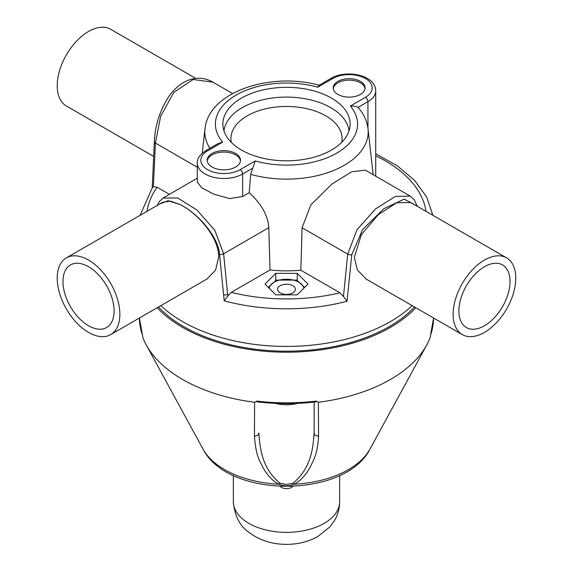 <?xml version="1.0" encoding="UTF-8"?>
<svg xmlns="http://www.w3.org/2000/svg" width="573" height="573" viewBox="0 0 573 573"><rect width="100%" height="100%" fill="white"/><g stroke="black" fill="none" stroke-linecap="round" stroke-linejoin="round"><path stroke-width="0.86" d="M160.848 305.638A147.068 84.911 0 0 0 182.508 321.553A147.068 84.911 0 0 0 412.152 305.638M162.553 202.355L170.496 201.123L180.696 204.812L184.091 206.76C200.256 216.436 219.165 238.705 218.657 257.277L215.57 270.134L207.039 278.972L110.689 334.596A44.3 25.577 60 0 1 76.553 322.728A44.3 25.577 60 0 1 57.214 278.156A44.3 25.577 60 0 1 66.389 257.871A44.3 25.577 60 0 1 100.526 269.74A44.3 25.577 60 0 1 119.864 314.319A44.3 25.577 60 0 1 110.689 334.596M159.674 204.017L168.09 200.693L180.696 204.812M169.379 194.319L157.131 187.249L153.378 186.762L152.447 187.435L140.12 215.305M153.378 186.762L155.39 143.071L160.633 116.398L173.863 92.282L193.101 79.497L212.948 82.19M416.005 205.564L404.273 199.11L383.874 208.665L362.602 229.537L351.779 254.749L347.009 301.291A147.068 84.911 180 0 1 224.222 300.818L227.803 296.019L223.628 253.753L214.789 230.239L196.89 209.954L177.752 197.979L162.983 198.036M410.712 196.389L365.345 170.174L351.722 171.757L331.889 184.048L310.845 204.876L302.1 227.775L300.832 270.212L339.961 292.803A139.977 80.814 180 0 1 231.27 292.373L270.019 270.005L268.794 227.674L223.628 253.753A3.545 1.92 174.4 0 1 219.516 254.383L224.222 300.818M366.519 279.295L357.409 270.098L354.343 257.277L361.398 234.572L378.252 214.696L396.645 202.792L410.712 202.505M219.516 254.383C218.564 237.924 200.264 216.229 184.091 206.76M114.099 310.996A36.149 20.872 -120 0 0 98.32 274.617A36.149 20.872 -120 0 0 70.465 264.934A36.149 20.872 -120 0 0 62.98 281.479A36.149 20.872 -120 0 0 78.759 317.857A36.149 20.872 -120 0 0 106.614 327.541A36.149 20.872 -120 0 0 114.099 310.996M268.794 227.674C268.085 215.777 261.56 204.117 249.205 192.7L242.651 196.482L229.78 198.602L213.543 194.068L201.696 187.765L197.277 181.999M317.771 87.211L318.817 85.413L331.087 78.329A3.545 2.048 60 0 1 332.856 78.501L317.771 87.211A71.102 41.048 180 0 0 236.226 95.046A71.102 41.048 180 0 0 222.646 142.133L207.569 150.835A3.545 2.048 -120 0 0 205.793 150.663C199.769 154.71 196.926 158.864 197.277 163.133A26.58 15.342 0 0 0 213.686 177.315A26.58 15.342 0 0 0 242.651 173.984L242.651 196.482M205.793 150.663L218.062 143.579L222.646 142.133M360.424 81.395A15.944 9.204 0 0 0 343.041 79.396A15.944 9.204 0 0 0 333.2 87.905A15.944 9.204 0 0 0 337.869 94.416A15.944 9.204 0 0 0 355.246 96.414A15.944 9.204 0 0 0 365.094 87.905A15.944 9.204 0 0 0 360.424 81.395M331.495 150.047A63.632 36.736 0 0 0 350.01 126.347A63.632 36.736 0 0 0 312.657 90.584A63.632 36.736 0 0 0 241.505 98.098A63.632 36.736 0 0 0 222.99 126.347A63.632 36.736 0 0 0 263.981 158.435A63.632 36.736 0 0 0 331.495 150.047M235.632 167.044A16.653 9.619 0 0 0 240.51 160.239A16.653 9.619 0 0 0 230.224 151.358A16.653 9.619 0 0 0 212.074 153.442A16.653 9.619 0 0 0 207.197 160.239A16.653 9.619 0 0 0 217.482 169.128A16.653 9.619 0 0 0 235.632 167.044M350.354 106.019C354.171 105.933 356.693 106.406 357.917 107.438L367.938 101.65A3.545 2.048 -120 0 0 365.431 97.31L350.354 106.019A71.102 41.048 180 0 1 336.774 153.098A71.102 41.048 180 0 1 255.229 160.941L250.673 174.342L249.205 192.7M417.28 206.301L414.25 199.776L410.139 196.038L395.334 196.46L375.508 208.923L357.029 229.68L347.711 254.104L343.471 296.513L347.009 301.291M339.961 292.803L343.471 296.513M231.27 292.373L227.803 296.019M270.019 270.005A91.379 52.759 0 0 0 300.832 270.212M358.805 108.24L357.917 107.438M307.98 284.093L297.244 273.357L275.756 273.357L265.02 284.093L275.756 294.837L297.244 294.837L307.98 284.093M297.244 273.357L297.244 280.433M275.756 280.433L275.756 273.357M268.329 287.41L276.272 280.09L296.728 280.09L304.671 287.41M269.167 288.248A17.434 10.063 180 0 1 295.217 280.591A17.434 10.063 180 0 1 303.833 288.248M282.074 293.734A8.86 5.114 0 0 0 295.36 289.308A8.86 5.114 0 0 0 290.926 284.874A8.86 5.114 0 0 0 277.64 289.308A8.86 5.114 0 0 0 282.074 293.734M333.25 88.629A15.944 9.204 180 0 1 343.628 80.714A15.944 9.204 180 0 1 360.424 82.841A15.944 9.204 180 0 1 365.044 88.629M207.247 160.963A16.653 9.619 180 0 1 212.074 154.889A16.653 9.619 180 0 1 229.644 152.676A16.653 9.619 180 0 1 240.459 160.963M453.136 314.319A44.3 25.577 -60 0 1 472.474 269.74A44.3 25.577 -60 0 1 506.611 257.871A44.3 25.577 -60 0 1 515.786 278.156A44.3 25.577 -60 0 1 496.447 322.728A44.3 25.577 -60 0 1 462.311 334.596A44.3 25.577 -60 0 1 453.136 314.319M510.02 281.479A36.149 20.872 120 0 0 502.535 264.934A36.149 20.872 120 0 0 474.68 274.617A36.149 20.872 120 0 0 458.901 310.996A36.149 20.872 120 0 0 466.386 327.541A36.149 20.872 120 0 0 494.241 317.857A36.149 20.872 120 0 0 510.02 281.479M195.844 78.451L110.689 29.287A44.3 25.577 120 0 0 76.553 41.156A44.3 25.577 120 0 0 57.214 85.735A44.3 25.577 120 0 0 66.389 106.012L153.657 156.4M158.499 306.992A145.298 83.887 0 0 0 183.761 326.617A145.298 83.887 0 0 0 414.501 306.992M415.812 307.751A147.068 84.911 180 0 1 286.5 352.209A147.068 84.911 180 0 1 157.188 307.751M142.491 335.363L139.432 318.001A147.068 84.911 0 0 0 142.455 335.069L142.935 337.798A147.068 84.911 0 0 0 146.215 344.874A147.068 84.911 0 0 0 254.605 402.275L256.833 401.1L256.998 401.859C276.666 404.173 296.334 404.173 316.002 401.859L316.167 401.1L318.395 402.275A147.068 84.911 0 0 0 426.785 344.874A147.068 84.911 0 0 0 430.065 337.798L430.545 335.069A147.068 84.911 0 0 0 433.568 318.001L430.509 335.363M254.605 402.275L254.455 435.931C257.026 436.16 258.495 435.179 258.86 432.98L258.86 432.987C260.006 448.852 262.09 468.506 280.004 483.204L286.5 484.471L292.996 483.204C310.91 468.506 312.994 448.852 314.14 432.98C314.505 435.179 315.974 436.16 318.545 435.931L318.395 402.275M254.455 435.931C255.286 448.222 257.349 457.197 260.658 462.848C265.485 473.334 271.566 480.461 278.893 484.221L280.004 483.204M202.985 449.031C228.011 498.603 344.989 498.603 370.015 449.031A87.554 50.553 180 0 1 294.107 484.221C289.093 486.312 284.022 486.312 278.893 484.221A87.554 50.553 0 0 1 202.985 449.031L146.215 344.874M292.996 483.204L294.107 484.221C299.872 481.198 304.815 476.22 308.933 469.294C314.871 458.063 317.535 452.906 318.545 435.931M314.14 402.074L314.14 432.98L314.14 402.074M280.183 486.391A7.091 4.09 0 0 0 286.5 488.626A7.091 4.09 0 0 0 292.817 486.391M275.355 403.349A26.58 15.342 0 0 0 286.5 404.767A26.58 15.342 0 0 0 297.645 403.349M147.017 211.322A139.977 80.814 180 0 1 157.131 187.249M197.277 167.252L155.39 143.071A3.545 1.798 -177.3 0 1 154.352 141.753M375.723 155.842A139.977 80.814 180 0 1 425.983 211.322M227.624 294.207A3.545 1.92 174.3 0 1 223.613 294.866M209.876 148.307A81.688 47.158 180 0 1 204.984 128.896L202.248 153.184M207.569 150.835A23.035 13.301 180 0 0 207.569 169.644A23.035 13.301 180 0 0 240.144 169.644L255.229 160.941M332.856 78.501A23.035 13.301 180 0 1 365.431 78.501A23.035 13.301 180 0 1 365.431 97.31M367.938 128.295L367.938 101.65A26.58 15.342 0 0 0 368.124 101.543A26.58 15.342 0 0 0 375.723 90.799C375.559 74.726 346.078 69.319 331.087 78.329M302.1 227.775L347.711 254.104A3.545 1.92 5.6 0 0 351.779 254.749M373.173 174.701L368.016 128.896A81.688 47.158 180 0 1 250.673 174.342M252.672 168.197L242.651 173.984A3.545 2.048 60 0 0 240.144 169.644M223.986 130.923A62.643 36.171 0 0 1 242.2 107.681A62.643 36.171 180 0 1 242.408 107.566A62.643 36.171 180 0 1 308.725 99.444A62.643 36.171 180 0 1 349.014 130.923M231.313 142.355A55.581 32.088 180 0 1 247.192 115.853A55.581 32.088 180 0 1 247.371 115.753A55.581 32.088 180 0 1 310.903 109.708A55.581 32.088 180 0 1 341.687 142.355M256.833 401.1A147.068 84.911 0 0 0 316.167 401.1M286.5 532.367A53.16 30.691 0 0 0 339.66 501.676C339.61 508.308 337.948 514.482 334.682 520.212L329.869 526.931L317.664 536.672C308.217 541.793 297.831 544.357 286.5 544.35C271.939 544.379 259.247 540.253 248.417 531.988C239.707 525.892 234.679 515.786 233.34 501.676A53.16 30.691 -0 0 0 286.5 532.367M152.217 188.066L154.352 141.717C155.018 124.935 160.254 109.25 170.052 94.667C184.456 76.546 200.557 75.299 212.483 81.925M212.468 81.918L232.631 93.557M375.723 153.815L397.426 165.891L414.68 180.481L426.727 197.148L432.88 215.305M162.746 202.24L66.389 257.871M197.277 178.217L163.541 197.692L159.444 201.438L157.317 205.378M319.526 85.341C271.946 71.747 208.722 91.121 204.984 128.896M375.723 176.169L375.723 90.799M368.016 128.896C367.064 121.318 363.984 114.421 358.777 108.197M197.277 182.193L197.277 163.133M410.254 202.24L506.611 257.871M365.954 278.965L462.311 334.596M370.015 449.031L426.785 344.874M339.66 475.49L339.66 501.676M233.34 475.49L233.34 501.676"/></g></svg>
